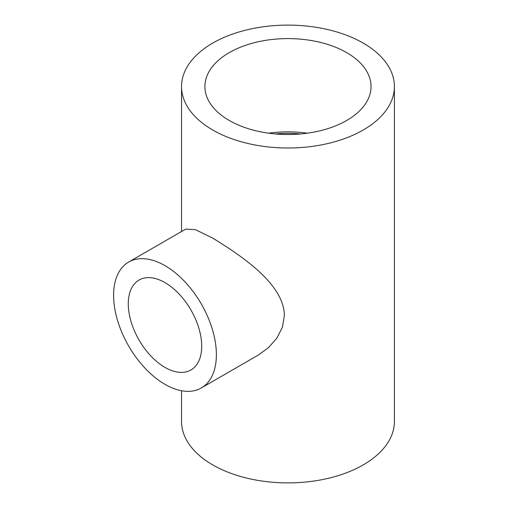 <?xml version="1.0" encoding="UTF-8"?>
<svg xmlns="http://www.w3.org/2000/svg" width="508" height="508" viewBox="0 0 508 508"><rect width="100%" height="100%" fill="white"/><g stroke="black" fill="none" stroke-linecap="round" stroke-linejoin="round"><path stroke-width="0.76" d="M275.203 133.941A80.474 46.463 180 0 1 300.749 133.941M128.645 262.058L185.731 229.102L195.421 229.673L212.712 238.1C240.405 255.238 283.877 283.451 284.397 315.411L282.435 327.139L276.822 338.195L268.427 347.701L258.413 354.997L201.333 387.953A72.688 41.967 -120 0 0 212.471 329.711A72.688 41.967 -120 0 0 164.992 265.659A72.688 41.967 -120 0 0 128.645 262.058A72.688 41.967 -120 0 0 128.645 345.986A72.688 41.967 -120 0 0 201.333 387.953M363.233 43.104A106.432 61.449 0 0 0 247.244 29.782A106.432 61.449 0 0 0 181.54 86.551A106.432 61.449 0 0 0 212.712 130.004A106.432 61.449 0 0 0 328.708 143.326A106.432 61.449 0 0 0 394.405 86.551A106.432 61.449 0 0 0 363.233 43.104M181.54 390.747L181.54 421.45A106.432 61.449 0 0 0 212.712 464.896A106.432 61.449 0 0 0 328.708 478.219A106.432 61.449 0 0 0 394.405 421.45L394.405 86.551M346.716 52.642A83.071 47.962 0 0 0 256.184 42.247A83.071 47.962 0 0 0 204.902 86.551A83.071 47.962 0 0 0 287.973 134.512A83.071 47.962 0 0 0 371.043 86.551A83.071 47.962 0 0 0 346.716 52.642M307.397 133.185A83.071 47.962 0 0 0 268.554 133.185M164.992 282.613A51.918 29.978 -120 0 0 139.027 280.041A51.918 29.978 -120 0 0 139.027 339.992A51.918 29.978 -120 0 0 190.951 369.97A51.918 29.978 -120 0 0 198.907 328.365A51.918 29.978 -120 0 0 164.992 282.613M181.54 231.521L181.54 86.551"/></g></svg>
